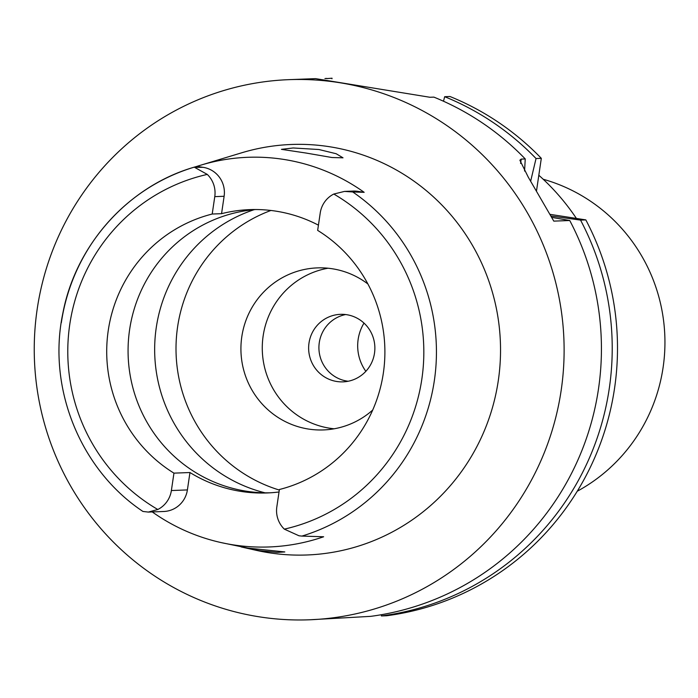 <?xml version="1.0" encoding="UTF-8"?>
<svg xmlns="http://www.w3.org/2000/svg" width="698" height="698" viewBox="0 0 698 698"><rect width="100%" height="100%" fill="white"/><g stroke="black" fill="none" stroke-linecap="round" stroke-linejoin="round"><path stroke-width="1.05" d="M333.792 194.044A181.602 178.016 87.8 0 1 421.845 379.084A181.602 178.016 87.8 0 1 284.313 529.128A25.407 24.901 87.8 0 1 276.827 506.905L279.392 489.507A141.886 139.085 -92.2 0 0 383.342 373.116A141.886 139.085 -92.2 0 0 317.66 230.392L320.225 213.003A25.407 24.901 87.8 0 1 333.792 194.044L344.48 191.418L352.734 191.959A192.404 188.608 87.8 0 1 434.339 380.637A192.404 188.608 87.8 0 1 301.911 536.09L323.645 536.762A195.937 192.072 87.8 0 1 221.475 542.66A195.937 192.072 87.8 0 1 152.26 511.931M318.428 225.166A141.886 139.085 -92.2 0 0 249.718 209.627A141.886 139.085 -92.2 0 0 221.554 213.675L224.119 196.278A25.407 24.901 -92.2 0 0 203.197 167.346L196.932 166.377A194.253 190.423 87.8 0 1 200.762 165.173A194.253 190.423 87.8 0 1 364.164 192.325L357.899 191.348A25.407 24.901 -92.2 0 0 353.223 191.078L344.48 191.418M269.917 492.814A141.886 139.085 87.8 0 1 129.619 329.613A141.886 139.085 87.8 0 1 255.73 209.531M221.554 213.675L212.209 214.033A141.886 139.085 -92.2 0 0 108.26 330.424A141.886 139.085 -92.2 0 0 173.95 473.139L171.376 490.537A25.407 24.901 87.8 0 1 157.809 509.496L148.325 512.079L142.924 511.451C80.226 469.754 47.141 387.896 62.82 313.428C75.646 245.05 128.013 186.541 193.747 167.293L203.197 167.346M212.209 214.033L214.775 196.635A25.407 24.901 87.8 0 0 207.289 174.413L195.117 167.651M61.319 322.755A192.404 188.608 87.8 0 1 193.747 167.293L196.932 166.377M364.164 192.325L352.734 191.959M241.194 546.935L256.899 550.478A205.404 201.347 -92.2 0 0 498.293 380.619A205.404 201.347 -92.2 0 0 241.683 152.801L200.762 165.173M306.195 153.063L331.969 157.521L343.015 157.818L336.183 153.734L318.925 149.52L293.169 147.967L281.434 149.346L306.195 153.063M247.04 548.296L259.691 550.687L277.15 552.397L284.819 551.935L247.86 548.087L221.475 542.66M148.325 512.079L163.733 511.494A25.407 24.901 -92.2 0 0 187.396 489.926L189.961 472.529A141.886 139.085 -92.2 0 0 267.247 492.945A141.886 139.085 -92.2 0 0 279.034 491.977M189.961 472.529L173.95 473.139M254.168 209.67A147.295 144.39 -92.2 0 0 156.265 327.58A147.295 144.39 -92.2 0 0 265.004 492.814M279.313 490.048A147.295 144.39 87.8 0 1 177.615 326.76A147.295 144.39 87.8 0 1 270.92 210.464M367.89 283.973A81.081 79.476 -92.2 0 0 317.302 267.892A81.081 79.476 -92.2 0 0 241.805 336.715A81.081 79.476 -92.2 0 0 323.506 429.933A81.081 79.476 -92.2 0 0 372.715 410.04M334.15 428.79A81.081 79.476 87.8 0 1 263.155 335.904A81.081 79.476 87.8 0 1 328.008 268.224M374.503 353.179A33.783 33.12 -92.2 0 0 340.458 314.336A33.783 33.12 -92.2 0 0 309.005 343.015A33.783 33.12 -92.2 0 0 343.05 381.858A33.783 33.12 -92.2 0 0 374.503 353.179M348.171 381.248A33.783 33.12 87.8 0 1 319.283 342.622A33.783 33.12 87.8 0 1 345.615 314.554M365.839 371.319A43.241 42.386 87.8 0 1 358.153 339.359A43.241 42.386 87.8 0 1 363.998 323.104M576.4 218.43A227.025 222.54 -92.2 0 0 538.821 175.242M551.132 216.014L580.544 220.097A270.266 264.935 87.8 0 1 381.396 615.941L386.675 615.741A270.266 264.935 -92.2 0 0 585.823 219.896L550.26 214.382M331.969 78.795L332.056 78.211L326.725 78.595M541.316 158.333A270.266 264.935 -92.2 0 0 449.948 96.499L444.67 96.699A270.266 264.935 87.8 0 1 536.038 158.533L541.316 158.333L536.553 190.571M524.564 171.062L525.245 158.943L521.223 159.1L519.888 160.226L528.273 177.17L553.793 221.126L569.751 220.516L551.856 217.383M580.544 220.097L585.823 219.896M381.396 615.941L381.44 614.711M324.945 78.56A270.266 264.935 87.8 0 1 326.777 78.412M443.5 101.236L444.67 96.699M530.689 181.07L536.038 158.533M525.245 158.943A270.266 264.935 -92.2 0 0 433.886 97.118L429.933 97.266L315.566 78.638L288.85 79.659A270.266 264.935 87.8 0 1 561.166 390.383A270.266 264.935 87.8 0 1 309.519 619.789A270.266 264.935 87.8 0 1 37.195 309.074A270.266 264.935 87.8 0 1 288.85 79.659M309.519 619.789L370.603 616.36A270.266 264.935 -92.2 0 0 598.483 388.952A270.266 264.935 -92.2 0 0 569.751 220.516M284.313 529.128L299.006 535.785L301.911 536.09M577.246 491.244A168.916 165.583 -92.2 0 0 663.1 367.471A168.916 165.583 -92.2 0 0 543.21 179.255M224.119 196.278L214.775 196.635M157.809 509.496A181.602 178.016 87.8 0 1 69.765 324.457A181.602 178.016 87.8 0 1 207.289 174.413M171.376 490.537L187.396 489.926M521.223 159.1L520.586 163.445M357.899 191.348L349.82 191.662"/></g></svg>
